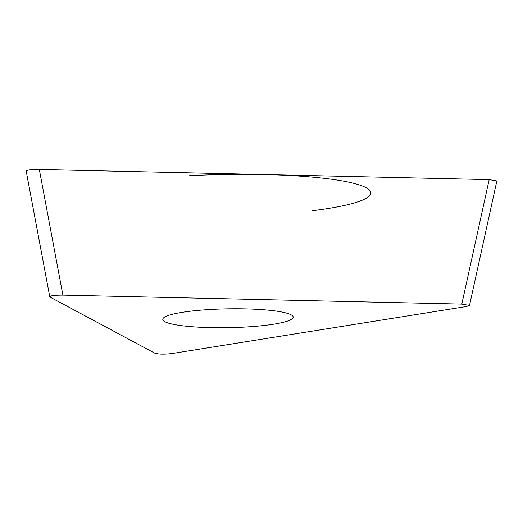 <?xml version="1.0" encoding="UTF-8"?>
<svg xmlns="http://www.w3.org/2000/svg" width="523" height="523" viewBox="0 0 523 523"><rect width="100%" height="100%" fill="white"/><g stroke="black" fill="none" stroke-linecap="round" stroke-linejoin="round"><path stroke-width="0.78" d="M49.718 296.789L50.123 297.129C49.24 295.789 53.49 295.109 62.884 295.096L461.822 304.092L489.175 179.618L39.317 169.465C29.922 169.485 25.666 170.165 26.555 171.505C25.666 170.165 29.922 169.485 39.317 169.465L489.175 179.618L496.824 180.965M50.123 297.129L154.716 353.143C158.541 354.326 164.307 354.457 172.015 353.535L466.359 306.524L469.471 305.445L461.822 304.092M244.47 327.084A65.218 9.414 179 0 0 293.194 317.115A65.218 9.414 179 0 0 211.501 309.426A65.218 9.414 179 0 0 162.777 319.39A65.218 9.414 179 0 0 244.47 327.084M189.176 175.761A145.048 20.94 -1 0 1 356.588 184.096A145.048 20.94 -1 0 1 312.368 210.723M62.884 295.096L39.317 169.465M49.744 296.6L26.202 171.152M469.497 305.445L496.85 180.971"/></g></svg>
